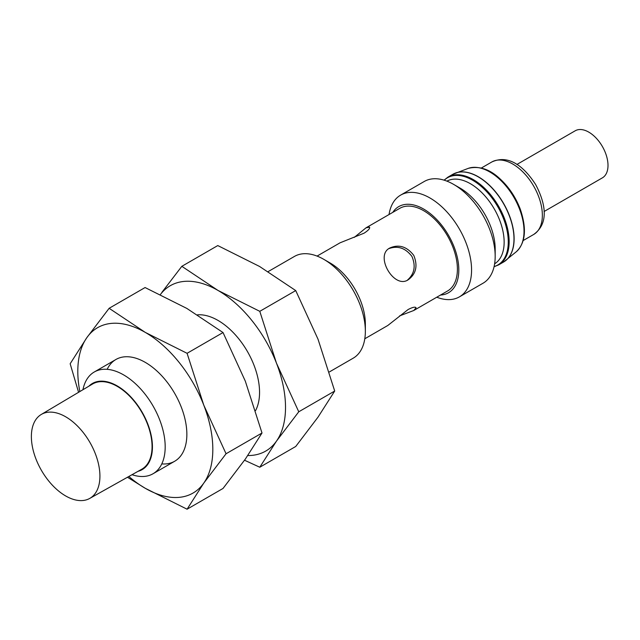 <?xml version="1.0" encoding="UTF-8"?>
<svg xmlns="http://www.w3.org/2000/svg" width="640" height="640" viewBox="0 0 640 640"><rect width="100%" height="100%" fill="white"/><g stroke="black" fill="none" stroke-linecap="round" stroke-linejoin="round"><path stroke-width="0.96" d="M399.576 315.896L413.768 310.496L416.088 307.776C415.272 306.632 412.624 307.208 408.128 309.512L387.8 325.488L364.8 338.768M388.808 248.648C397.776 245.416 405.48 248 411.92 256.424C415.968 266 414.472 273.896 407.432 280.12M494.624 263.808A47.736 27.56 -120 0 0 494.256 208.904A47.736 27.56 -120 0 0 446.896 181.136M317.064 256.088L340.064 242.808L364.064 233.192C368.304 230.44 370.136 228.432 369.544 227.16L366.032 227.816L399.784 208.328A47.736 27.56 60 0 1 423.648 210.688A47.736 27.56 60 0 1 454.832 252.76A47.736 27.56 60 0 1 447.52 291.008L413.768 310.496M366.032 227.816L354.256 237.4M408.128 279.832C416.112 273.968 417.992 265.824 413.768 255.384C406.816 246.48 398.808 244.032 389.768 248.032C374.44 255.552 393.992 289.352 408.128 279.832M544.056 211.528L602.376 177.856A27.176 15.688 -120 0 0 602.376 146.48A27.176 15.688 -120 0 0 575.2 130.792L516.888 164.464M65.648 495.936A48.472 27.984 -120 0 0 89.712 498.432A48.472 27.984 -120 0 0 89.888 442.368A48.472 27.984 -120 0 0 41.24 414.48A48.472 27.984 -120 0 0 34.032 453.376A48.472 27.984 -120 0 0 65.648 495.936M89.712 498.432L141.696 469.272A49.208 28.408 -120 0 0 141.872 412.352A49.208 28.408 -120 0 0 92.488 384.048L41.24 414.48M138.024 471.328A49.744 28.72 -120 0 0 142.136 412.2A49.744 28.72 -120 0 0 88.872 386.192M132.016 474.696A58.752 33.92 -120 0 0 153.016 473.76A58.752 33.92 -120 0 0 153.016 405.92A58.752 33.92 -120 0 0 94.264 372A58.752 33.92 -120 0 0 82.952 389.712M329.28 371.992L353.184 358.192A58.752 33.92 -120 0 0 365.352 331.296A58.752 33.92 -120 0 0 323.808 259.344A58.752 33.92 -120 0 0 294.432 256.432L268.152 271.6M365.352 331.296L365.352 323.936A49.744 28.72 -120 0 0 330.176 263.024L323.808 259.344M440.528 295.04A49.744 28.72 -120 0 0 448.52 235.312A49.744 28.72 -120 0 0 392.792 212.36M436.768 297.216A58.752 33.92 -120 0 0 459.4 296.872A58.752 33.92 -120 0 0 459.4 229.032A58.752 33.92 -120 0 0 400.648 195.112A58.752 33.92 -120 0 0 389.032 214.536M459.4 296.872L483.008 283.24A58.752 33.92 -120 0 0 495.176 256.344A58.752 33.92 -120 0 0 453.632 184.392A58.752 33.92 -120 0 0 424.256 181.48L400.648 195.112M495.176 256.344L495.176 248.984A49.744 28.72 -120 0 0 460 188.064L453.632 184.392M247.792 455.544A95.472 55.12 -120 0 0 276.472 441.12L298.76 411.784L276.472 363.168A95.472 55.12 -120 0 0 218.008 290.44L181.832 266.32L217.776 245.568L259.552 266.456L295.728 290.576L318.016 339.184L334.704 391.032L318.016 417.136L295.728 446.48L259.784 467.232L276.472 441.12A95.472 55.12 -120 0 0 276.472 363.168L259.784 311.328L295.728 290.576M160.36 294.552A95.472 55.12 -120 0 1 218.008 290.44L259.784 311.328M298.76 411.784L334.704 391.032M181.832 266.32L161.888 292.368M255.552 410.616A58.752 33.92 -120 0 0 259.552 392.376A58.752 33.92 -120 0 0 218.008 320.424A58.752 33.92 -120 0 0 197.472 314.84M244.528 460.232L259.784 467.232M128.856 476.472A95.472 55.12 -120 0 0 145.312 488.32A95.472 55.12 -120 0 0 203.776 483.096L226.056 453.752L203.776 405.144A95.472 55.12 -120 0 0 145.312 332.416L109.136 308.296L145.08 287.544L186.856 308.432L223.032 332.544L245.32 381.16L262.008 433L245.32 459.112L223.032 488.448L187.08 509.208L203.776 483.096A95.472 55.12 -120 0 0 203.776 405.144L187.08 353.304L223.032 332.544M109.136 308.296L86.848 337.64A95.472 55.12 -120 0 1 145.312 332.416L187.08 353.304M226.056 453.752L262.008 433M79.84 391.56A95.472 55.12 -120 0 1 86.848 337.64L70.16 363.744L78.576 392.312M161.776 463.912A58.752 33.92 -120 0 0 186.856 434.352A58.752 33.92 -120 0 0 145.312 362.392A58.752 33.92 -120 0 0 107.168 369.328M127.472 477.248L145.312 488.32L187.08 509.208M523.16 240.552L533.688 234.472A41.864 24.168 -120 0 0 533.688 186.136A41.864 24.168 -120 0 0 491.832 161.968L481.304 168.048M494.096 266.568A50.344 29.064 -120 0 0 497.84 206.832A50.344 29.064 -120 0 0 444.24 180.208M494.056 266.744L498.656 264.872A50.672 29.256 -120 0 0 498.656 206.36A50.672 29.256 -120 0 0 447.984 177.104L444.064 180.152M498.656 264.872L503.488 262.088A50.672 29.256 -120 0 0 503.488 203.576A50.672 29.256 -120 0 0 452.816 174.312L447.984 177.104M504.784 261.256A50.656 29.248 -120 0 0 506.016 260.32A50.656 29.248 -120 0 0 503.632 203.496A50.656 29.248 -120 0 0 455.608 173.008A50.656 29.248 -120 0 0 454.176 173.608M503.488 262.088L516.288 251.76A48.368 27.928 -120 0 0 514 197.504A48.368 27.928 -120 0 0 468.16 168.4L452.816 174.312M533.688 234.472C549.4 223.264 545.44 203.152 535.68 184.608C524.456 167.112 509.056 154.04 491.832 161.968M153.016 473.76L174.688 461.248M94.264 372L115.936 359.488M516.288 251.76C525.576 242.944 526.896 228.72 520.248 209.088C515.56 196.92 508.672 186.712 499.592 178.464C489.544 169.072 479.064 165.712 468.16 168.4"/></g></svg>
